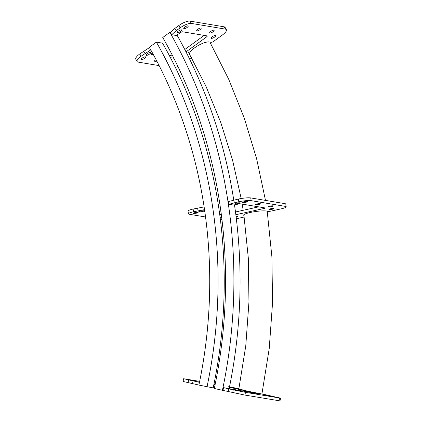 <?xml version="1.0" encoding="UTF-8"?>
<svg xmlns="http://www.w3.org/2000/svg" width="422" height="422" viewBox="0 0 422 422"><rect width="100%" height="100%" fill="white"/><g stroke="black" fill="none" stroke-linecap="round" stroke-linejoin="round"><path stroke-width="0.63" d="M156.377 42.126L162.539 43.155A460.618 411.777 99.5 0 1 213.168 387.908L198.894 385.075A451.324 403.464 99.5 0 0 149.282 47.285L156.377 42.126A460.618 411.777 99.5 0 1 207.007 386.874M176.95 35A478.284 427.565 99.5 0 1 233.756 200.081M234.479 204.828A478.284 427.565 99.5 0 1 229.146 388.651M186.012 51.885L206.421 37.046A1.857 0.559 150.4 0 0 207.213 35.991A1.857 0.559 150.4 0 0 207.017 35.881L182.673 31.803A1.857 0.559 150.4 0 0 180.627 32.563L176.222 35.48L171.701 34.725L176.201 30.716L180.104 27.884A9.295 2.806 -29.6 0 1 191.303 23.41L225.406 29.123A9.295 2.806 -29.6 0 1 226.392 29.682L225.079 27.372A9.295 2.806 -29.6 0 0 224.093 26.808L189.99 21.1A9.295 2.806 -29.6 0 0 178.786 25.568L174.887 28.406L170.388 32.415L169.855 32.325A478.284 427.565 99.5 0 1 222.426 390.292L214.313 388.493A468.984 419.252 99.5 0 0 162.76 37.484L169.855 32.325M239.838 389.174L247.619 391.183L265.438 394.691L280.572 398.173L279.997 400.9L244.913 395.071L222.426 390.292M234.321 389.912L229.584 388.889L234.321 389.912M198.609 381.994L193.877 380.971L198.609 381.994M241.632 391.489L236.9 390.466L241.632 391.489M192.938 380.691L188.207 379.673L192.938 380.691M254.577 393.657L249.845 392.634L254.577 393.657M267.516 395.825L262.785 394.802L267.516 395.825M214.091 384.004L214.36 384.036M268.218 395.588L263.486 394.565L268.218 395.588M198.894 385.054L183.064 381.462L183.639 378.729L199.659 381.367M214.545 387.37L213.326 387.164M228.044 386.684L232.506 387.67M215.109 384.637L213.891 384.431M280.572 398.173L245.488 392.344L233.266 389.854L223.533 387.654L259.815 394.048L229.426 387.291M230.95 387.048L238.889 388.804M214.023 383.772L215.241 383.978M199.464 382.321L183.639 378.729M192.516 383.677L193.091 380.95M228.223 391.595L228.798 388.868M222.958 390.382L223.533 387.654M146.323 55.382A2.558 0.77 -29.6 0 1 146.054 55.229A2.558 0.77 -29.6 0 1 147.51 53.531A2.558 0.77 -29.6 0 1 150.227 52.544A2.558 0.77 -29.6 0 1 150.496 52.703A2.558 0.77 -29.6 0 1 149.045 54.401A2.558 0.77 -29.6 0 1 146.323 55.382M177.535 32.689A2.558 0.77 -29.6 0 1 177.266 32.531A2.558 0.77 -29.6 0 1 178.722 30.832A2.558 0.77 -29.6 0 1 181.439 29.851A2.558 0.77 -29.6 0 1 181.708 30.004A2.558 0.77 -29.6 0 1 180.257 31.703A2.558 0.77 -29.6 0 1 177.535 32.689M141.47 59.65A2.558 0.77 -29.6 0 1 141.201 59.491A2.558 0.77 -29.6 0 1 142.657 57.793A2.558 0.77 -29.6 0 1 145.374 56.812A2.558 0.77 -29.6 0 1 145.643 56.965A2.558 0.77 -29.6 0 1 144.192 58.669A2.558 0.77 -29.6 0 1 141.47 59.65M184.034 28.696A2.558 0.77 -29.6 0 1 183.765 28.543A2.558 0.77 -29.6 0 1 185.216 26.844A2.558 0.77 -29.6 0 1 187.938 25.863A2.558 0.77 -29.6 0 1 188.207 26.016A2.558 0.77 -29.6 0 1 186.751 27.715A2.558 0.77 -29.6 0 1 184.034 28.696M156.789 61.042A2.558 0.77 -29.6 0 1 154.415 61.818A2.558 0.77 -29.6 0 1 154.146 61.659A2.558 0.77 -29.6 0 1 156.071 59.676M196.979 30.864A2.558 0.77 -29.6 0 1 196.705 30.711A2.558 0.77 -29.6 0 1 198.161 29.012A2.558 0.77 -29.6 0 1 200.877 28.026A2.558 0.77 -29.6 0 1 201.152 28.184A2.558 0.77 -29.6 0 1 199.696 29.883A2.558 0.77 -29.6 0 1 196.979 30.864M209.919 33.032A2.558 0.77 -29.6 0 1 209.65 32.879A2.558 0.77 -29.6 0 1 211.1 31.175A2.558 0.77 -29.6 0 1 213.822 30.194A2.558 0.77 -29.6 0 1 214.091 30.347A2.558 0.77 -29.6 0 1 212.641 32.051A2.558 0.77 -29.6 0 1 209.919 33.032M211.433 38.365A2.558 0.77 -29.6 0 1 211.164 38.207A2.558 0.77 -29.6 0 1 212.619 36.508A2.558 0.77 -29.6 0 1 215.336 35.527A2.558 0.77 -29.6 0 1 215.605 35.68A2.558 0.77 -29.6 0 1 214.154 37.379A2.558 0.77 -29.6 0 1 211.433 38.365M159.152 65.621L138.105 62.097A9.295 2.806 -29.6 0 1 137.118 61.538L135.8 59.228A9.295 2.806 -29.6 0 1 139.772 53.942L149.457 47.591M169.248 55.387L172.725 55.968M184.789 49.511L204.185 35.406M152.474 52.987L151.878 53.467A1.857 0.559 150.4 0 0 151.266 54.385A1.857 0.559 150.4 0 0 151.461 54.496L153.481 54.839M170.451 57.677L173.88 58.252M137.118 61.538A9.295 2.806 -29.6 0 1 141.085 56.253L150.765 49.907M177.915 66.481A9.295 2.806 -29.6 0 1 175.378 67.414M191.435 57.503L189.52 58.895M226.392 29.682A9.295 2.806 -29.6 0 1 222.426 34.968L213.558 41.414A1.857 0.559 -29.6 0 1 211.316 42.311L209.259 41.968A12.085 3.645 150.4 0 0 196.409 46.605A12.085 3.645 150.4 0 0 189.536 54.649M170.388 32.415L171.701 34.725M174.887 28.406L176.201 30.716M143.675 51.104L144.989 53.415M239.812 202.829A2.558 0.39 171.6 0 0 236.942 203.035A2.558 0.39 171.6 0 0 235.017 203.699A2.558 0.39 171.6 0 0 235.286 203.826A2.558 0.39 171.6 0 0 238.156 203.62A2.558 0.39 171.6 0 0 240.076 202.956A2.558 0.39 171.6 0 0 239.812 202.829M203.594 210.826A2.558 0.39 171.6 0 0 200.724 211.032A2.558 0.39 171.6 0 0 198.804 211.696A2.558 0.39 171.6 0 0 199.068 211.828A2.558 0.39 171.6 0 0 201.938 211.622A2.558 0.39 171.6 0 0 203.863 210.958A2.558 0.39 171.6 0 0 203.594 210.826M247.218 201.51A2.558 0.39 171.6 0 0 244.349 201.716A2.558 0.39 171.6 0 0 242.428 202.381A2.558 0.39 171.6 0 0 242.692 202.513A2.558 0.39 171.6 0 0 245.562 202.307A2.558 0.39 171.6 0 0 247.487 201.642A2.558 0.39 171.6 0 0 247.218 201.51M197.834 212.419A2.558 0.39 171.6 0 0 194.959 212.625A2.558 0.39 171.6 0 0 193.039 213.289A2.558 0.39 171.6 0 0 193.308 213.421A2.558 0.39 171.6 0 0 196.177 213.215A2.558 0.39 171.6 0 0 198.097 212.546A2.558 0.39 171.6 0 0 197.834 212.419M260.163 203.678A2.558 0.39 171.6 0 0 257.288 203.884A2.558 0.39 171.6 0 0 255.368 204.549A2.558 0.39 171.6 0 0 255.637 204.681A2.558 0.39 171.6 0 0 258.507 204.475A2.558 0.39 171.6 0 0 260.427 203.805A2.558 0.39 171.6 0 0 260.163 203.678M273.103 205.846A2.558 0.39 171.6 0 0 270.233 206.052A2.558 0.39 171.6 0 0 268.313 206.717A2.558 0.39 171.6 0 0 268.577 206.843A2.558 0.39 171.6 0 0 271.452 206.638A2.558 0.39 171.6 0 0 273.372 205.973A2.558 0.39 171.6 0 0 273.103 205.846M221.619 216.839A2.558 0.39 171.6 0 0 220.068 217.124M273.709 208.505A2.558 0.39 171.6 0 0 270.84 208.711A2.558 0.39 171.6 0 0 268.919 209.375A2.558 0.39 171.6 0 0 269.183 209.502A2.558 0.39 171.6 0 0 272.053 209.296A2.558 0.39 171.6 0 0 273.978 208.632A2.558 0.39 171.6 0 0 273.709 208.505M236.162 217.235A2.558 0.39 171.6 0 0 237.76 216.634A2.558 0.39 171.6 0 0 237.491 216.502A2.558 0.39 171.6 0 0 236.072 216.512M220.152 217.778A2.558 0.39 171.6 0 0 221.714 217.604M204.533 209.639L193.519 211.775A9.295 1.414 171.6 0 0 188.428 213.817A9.295 1.414 171.6 0 0 189.394 214.281L205.551 216.987M220.363 219.466L221.972 219.735M236.346 218.749L244.196 217.019M243.974 215.484A12.085 1.836 -8.4 0 1 243.642 215.136A12.085 1.836 -8.4 0 1 252.725 211.992A12.085 1.836 -8.4 0 1 266.298 211.021L268.355 211.364A1.857 0.285 171.6 0 0 270.818 211.137L281.11 208.864A9.295 1.414 171.6 0 0 286.2 206.827A9.295 1.414 171.6 0 0 285.23 206.358L251.127 200.65A9.295 1.414 171.6 0 0 238.789 201.779L228.909 204.28L233.429 205.034L238.488 204.042A1.857 0.285 -8.4 0 1 240.735 203.863L265.079 207.935A1.857 0.285 -8.4 0 1 265.269 208.03A1.857 0.285 -8.4 0 1 264.251 208.436L235.845 214.714M221.344 214.677L219.709 214.402M204.86 211.918L204.517 211.86A1.857 0.285 -8.4 0 1 204.322 211.765A1.857 0.285 -8.4 0 1 204.802 211.501M220.98 211.955L219.334 211.68M258.649 206.859L235.487 211.976M286.2 206.827L285.799 204.1A9.295 1.414 171.6 0 0 284.834 203.631L250.726 197.923A9.295 1.414 171.6 0 0 238.388 199.052L228.508 201.552L228.909 204.28M204.127 206.912L193.118 209.048A9.295 1.414 171.6 0 0 188.027 211.09L188.428 213.817M198.045 210.778L197.644 208.051M234.263 202.776L233.862 200.049M188.054 382.691L188.629 379.958M279.016 400.784L279.591 398.051M244.913 395.071L245.488 392.344M232.691 392.587L233.266 389.854M178.786 25.568L180.104 27.884M189.99 21.1L191.303 23.41M224.093 26.808L225.406 29.123M139.772 53.942L141.085 56.253M151.266 54.158L151.461 54.496M205.619 35.643L206.421 37.046M193.519 211.775L193.118 209.048M285.23 206.358L284.834 203.631M251.127 200.65L250.726 197.923M238.789 201.779L238.388 199.052M264.251 208.436L264.156 207.782M209.861 42.068L228.671 79.188L244.291 118.165L256.602 158.683L265.496 200.392M267.205 211.169L271.884 256.645L272.565 302.563L269.231 348.498L261.92 394.016M188.465 52.201L206.042 86.473L220.764 122.47L232.511 159.917L241.189 198.514M242.175 204.1L243.183 210.277M243.858 214.708L248.321 258.127L248.959 301.988L245.768 345.871L238.773 389.364"/></g></svg>
